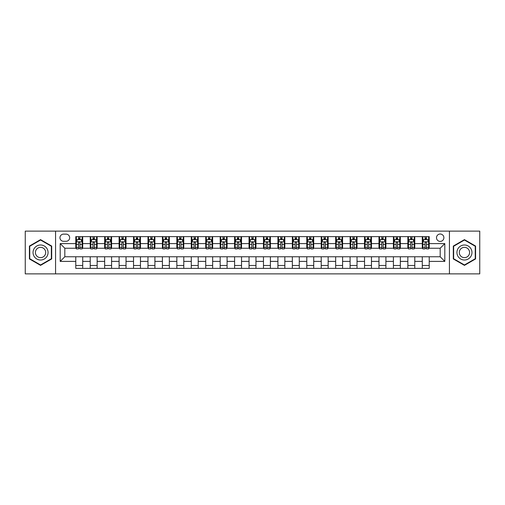 <?xml version="1.0" encoding="UTF-8"?>
<svg xmlns="http://www.w3.org/2000/svg" width="505" height="505" viewBox="0 0 505 505"><rect width="100%" height="100%" fill="white"/><g stroke="black" fill="none" stroke-linecap="round" stroke-linejoin="round"><path stroke-width="0.76" d="M440.19 234.017A3.699 3.699 0 0 0 436.497 237.716A3.699 3.699 0 0 0 440.19 241.409A3.699 3.699 0 0 0 443.889 237.716A3.699 3.699 0 0 0 440.19 234.017M449.431 273.868L479.75 273.868L479.75 231.132L449.431 231.132L449.431 273.868L55.569 273.868L55.569 231.132L25.25 231.132L25.25 273.868L55.569 273.868M63.542 241.295L66.079 241.295A3.579 3.579 0 0 0 69.658 237.716A3.579 3.579 0 0 0 66.079 234.137L63.542 234.137A3.579 3.579 0 0 0 59.956 237.716A3.579 3.579 0 0 0 63.542 241.295M449.431 231.132L55.569 231.132M75.782 261.394L60.19 261.394L60.19 243.606L75.782 243.606L75.782 248.226L64.81 248.226L64.81 256.774L75.782 256.774L75.782 268.382L429.218 268.382L429.218 256.774L440.19 256.774L440.19 248.226L429.218 248.226L429.218 243.606L444.81 243.606L444.81 261.394L429.218 261.394M429.218 243.606L429.218 236.618L75.782 236.618L75.782 243.606M422.287 236.618L422.287 248.226L422.868 248.226M425.058 248.226L426.447 248.226M428.638 248.226L429.218 248.226M422.287 248.226L414.201 248.226M407.851 236.618L407.851 248.226L408.425 248.226M410.622 248.226L412.011 248.226M407.851 248.226L399.764 248.226M393.414 236.618L393.414 248.226L393.988 248.226M396.185 248.226L397.568 248.226M393.414 248.226L385.328 248.226M378.977 236.618L378.977 248.226L379.552 248.226M381.748 248.226L383.131 248.226M378.977 248.226L370.891 248.226M364.534 236.618L364.534 248.226L365.115 248.226M367.312 248.226L368.694 248.226M364.534 248.226L356.454 248.226M350.098 236.618L350.098 248.226L350.678 248.226M352.869 248.226L354.257 248.226M350.098 248.226L342.011 248.226M335.661 236.618L335.661 248.226L336.242 248.226M338.432 248.226L339.821 248.226M335.661 248.226L327.575 248.226M321.224 236.618L321.224 248.226L321.799 248.226M323.995 248.226L325.384 248.226M321.224 248.226L313.138 248.226M306.787 236.618L306.787 248.226L307.362 248.226M309.559 248.226L310.941 248.226M306.787 248.226L298.701 248.226M292.351 236.618L292.351 248.226L292.925 248.226M295.122 248.226L296.504 248.226M292.351 248.226L284.264 248.226M277.908 236.618L277.908 248.226L278.489 248.226M280.685 248.226L282.068 248.226M277.908 248.226L269.828 248.226M263.471 236.618L263.471 248.226L264.052 248.226M266.242 248.226L267.631 248.226M263.471 248.226L255.385 248.226M249.034 236.618L249.034 248.226L249.615 248.226M251.806 248.226L253.194 248.226M249.034 248.226L240.948 248.226M234.598 236.618L234.598 248.226L235.172 248.226M237.369 248.226L238.758 248.226M234.598 248.226L226.511 248.226M220.161 236.618L220.161 248.226L220.736 248.226M222.932 248.226L224.315 248.226M220.161 248.226L212.075 248.226M205.724 236.618L205.724 248.226L206.299 248.226M208.496 248.226L209.878 248.226M205.724 248.226L197.638 248.226M191.281 236.618L191.281 248.226L191.862 248.226M194.059 248.226L195.441 248.226M191.281 248.226L183.201 248.226M176.845 236.618L176.845 248.226L177.425 248.226M179.616 248.226L181.005 248.226M176.845 248.226L168.758 248.226M162.408 236.618L162.408 248.226L162.989 248.226M165.179 248.226L166.568 248.226M162.408 248.226L154.322 248.226M147.971 236.618L147.971 248.226L148.546 248.226M150.743 248.226L152.131 248.226M147.971 248.226L139.885 248.226M133.535 236.618L133.535 248.226L134.109 248.226M136.306 248.226L137.688 248.226M133.535 248.226L125.448 248.226M119.098 236.618L119.098 248.226L119.672 248.226M121.869 248.226L123.252 248.226M119.098 248.226L111.012 248.226M104.655 236.618L104.655 248.226L105.236 248.226M107.432 248.226L108.815 248.226M104.655 248.226L96.575 248.226M90.218 236.618L90.218 248.226L90.799 248.226M92.989 248.226L94.378 248.226M90.218 248.226L82.132 248.226M75.782 248.226L76.362 248.226M78.553 248.226L79.941 248.226M75.782 256.774L82.713 256.774L82.713 268.382M429.218 256.774L82.713 256.774M82.713 236.618L82.713 248.226M75.782 239.509L76.362 239.509M78.553 239.509L79.941 239.509M82.132 239.509L82.713 239.509M75.782 265.491L82.713 265.491M90.218 256.774L90.218 268.382M97.149 236.618L97.149 248.226M90.218 239.509L90.799 239.509M92.989 239.509L94.378 239.509M96.575 239.509L97.149 239.509M97.149 256.774L97.149 268.382M90.218 265.491L97.149 265.491M104.655 256.774L104.655 268.382M111.586 256.774L111.586 268.382M104.655 265.491L111.586 265.491M111.586 236.618L111.586 248.226M104.655 239.509L105.236 239.509M107.432 239.509L108.815 239.509M111.012 239.509L111.586 239.509M119.098 256.774L119.098 268.382M126.023 256.774L126.023 268.382M119.098 265.491L126.023 265.491M126.023 236.618L126.023 248.226M119.098 239.509L119.672 239.509M121.869 239.509L123.252 239.509M125.448 239.509L126.023 239.509M133.535 256.774L133.535 268.382M140.466 256.774L140.466 268.382M133.535 265.491L140.466 265.491M140.466 236.618L140.466 248.226M133.535 239.509L134.109 239.509M136.306 239.509L137.688 239.509M139.885 239.509L140.466 239.509M147.971 256.774L147.971 268.382M154.902 256.774L154.902 268.382M147.971 265.491L154.902 265.491M154.902 236.618L154.902 248.226M147.971 239.509L148.546 239.509M150.743 239.509L152.131 239.509M154.322 239.509L154.902 239.509M162.408 256.774L162.408 268.382M169.339 256.774L169.339 268.382M162.408 265.491L169.339 265.491M169.339 236.618L169.339 248.226M162.408 239.509L162.989 239.509M165.179 239.509L166.568 239.509M168.758 239.509L169.339 239.509M176.845 256.774L176.845 268.382M183.776 256.774L183.776 268.382M176.845 265.491L183.776 265.491M183.776 236.618L183.776 248.226M176.845 239.509L177.425 239.509M179.616 239.509L181.005 239.509M183.201 239.509L183.776 239.509M191.281 256.774L191.281 268.382M198.213 256.774L198.213 268.382M191.281 265.491L198.213 265.491M198.213 236.618L198.213 248.226M191.281 239.509L191.862 239.509M194.059 239.509L195.441 239.509M197.638 239.509L198.213 239.509M205.724 256.774L205.724 268.382M212.649 256.774L212.649 268.382M205.724 265.491L212.649 265.491M212.649 236.618L212.649 248.226M205.724 239.509L206.299 239.509M208.496 239.509L209.878 239.509M212.075 239.509L212.649 239.509M220.161 256.774L220.161 268.382M227.092 256.774L227.092 268.382M220.161 265.491L227.092 265.491M227.092 236.618L227.092 248.226M220.161 239.509L220.736 239.509M222.932 239.509L224.315 239.509M226.511 239.509L227.092 239.509M234.598 256.774L234.598 268.382M241.529 256.774L241.529 268.382M234.598 265.491L241.529 265.491M241.529 236.618L241.529 248.226M234.598 239.509L235.172 239.509M237.369 239.509L238.758 239.509M240.948 239.509L241.529 239.509M249.034 256.774L249.034 268.382M255.966 256.774L255.966 268.382M249.034 265.491L255.966 265.491M255.966 236.618L255.966 248.226M249.034 239.509L249.615 239.509M251.806 239.509L253.194 239.509M255.385 239.509L255.966 239.509M263.471 256.774L263.471 268.382M270.402 256.774L270.402 268.382M263.471 265.491L270.402 265.491M270.402 236.618L270.402 248.226M263.471 239.509L264.052 239.509M266.242 239.509L267.631 239.509M269.828 239.509L270.402 239.509M277.908 256.774L277.908 268.382M284.839 256.774L284.839 268.382M277.908 265.491L284.839 265.491M284.839 236.618L284.839 248.226M277.908 239.509L278.489 239.509M280.685 239.509L282.068 239.509M284.264 239.509L284.839 239.509M292.351 256.774L292.351 268.382M299.276 256.774L299.276 268.382M292.351 265.491L299.276 265.491M299.276 236.618L299.276 248.226M292.351 239.509L292.925 239.509M295.122 239.509L296.504 239.509M298.701 239.509L299.276 239.509M306.787 256.774L306.787 268.382M313.719 256.774L313.719 268.382M306.787 265.491L313.719 265.491M313.719 236.618L313.719 248.226M306.787 239.509L307.362 239.509M309.559 239.509L310.941 239.509M313.138 239.509L313.719 239.509M321.224 256.774L321.224 268.382M328.155 256.774L328.155 268.382M321.224 265.491L328.155 265.491M328.155 236.618L328.155 248.226M321.224 239.509L321.799 239.509M323.995 239.509L325.384 239.509M327.575 239.509L328.155 239.509M335.661 256.774L335.661 268.382M342.592 256.774L342.592 268.382M335.661 265.491L342.592 265.491M342.592 236.618L342.592 248.226M335.661 239.509L336.242 239.509M338.432 239.509L339.821 239.509M342.011 239.509L342.592 239.509M350.098 256.774L350.098 268.382M357.029 256.774L357.029 268.382M350.098 265.491L357.029 265.491M357.029 236.618L357.029 248.226M350.098 239.509L350.678 239.509M352.869 239.509L354.257 239.509M356.454 239.509L357.029 239.509M364.534 256.774L364.534 268.382M371.465 256.774L371.465 268.382M364.534 265.491L371.465 265.491M371.465 236.618L371.465 248.226M364.534 239.509L365.115 239.509M367.312 239.509L368.694 239.509M370.891 239.509L371.465 239.509M378.977 256.774L378.977 268.382M385.902 256.774L385.902 268.382M378.977 265.491L385.902 265.491M385.902 236.618L385.902 248.226M378.977 239.509L379.552 239.509M381.748 239.509L383.131 239.509M385.328 239.509L385.902 239.509M393.414 256.774L393.414 268.382M400.345 256.774L400.345 268.382M393.414 265.491L400.345 265.491M400.345 236.618L400.345 248.226M393.414 239.509L393.988 239.509M396.185 239.509L397.568 239.509M399.764 239.509L400.345 239.509M407.851 256.774L407.851 268.382M414.782 256.774L414.782 268.382M407.851 265.491L414.782 265.491M414.782 236.618L414.782 248.226M407.851 239.509L408.425 239.509M410.622 239.509L412.011 239.509M414.201 239.509L414.782 239.509M422.287 256.774L422.287 268.382M422.287 265.491L429.218 265.491M422.287 239.509L422.868 239.509M425.058 239.509L426.447 239.509M428.638 239.509L429.218 239.509M64.81 248.226L60.19 243.606M64.81 256.774L60.19 261.394M444.81 243.606L440.19 248.226M444.81 261.394L440.19 256.774M40.551 265.371L51.699 258.932L51.699 246.068L40.551 239.629L29.41 246.068L29.41 258.932L40.551 265.371M475.59 246.068L464.448 239.629L453.301 246.068L453.301 258.932L464.448 265.371L475.59 258.932L475.59 246.068M79.941 238.12L78.553 238.12M82.132 247.469L79.941 247.469L79.941 248.921L82.132 248.921L82.132 241.876L80.977 239.566L77.517 239.566L76.362 241.876L76.362 248.921L78.553 248.921L78.553 247.469L76.362 247.469M76.362 241.876L76.362 236.618M82.132 241.876L82.132 236.618M78.553 239.566L78.553 236.618M79.941 236.618L79.941 239.566M79.941 247.469L79.941 242.741C79.481 241.851 79.02 241.851 78.553 242.741L78.553 247.469M94.378 238.12L92.989 238.12M96.575 247.469L94.378 247.469L94.378 248.921L96.575 248.921L96.575 241.876L95.42 239.566L91.954 239.566L90.799 241.876L90.799 248.921L92.989 248.921L92.989 247.469L90.799 247.469M90.799 241.876L90.799 236.618M96.575 241.876L96.575 236.618M92.989 239.566L92.989 236.618M94.378 236.618L94.378 239.566M94.378 247.469L94.378 242.741C93.917 241.851 93.457 241.851 92.989 242.741L92.989 247.469M108.815 238.12L107.432 238.12M111.012 247.469L108.815 247.469L108.815 248.921L111.012 248.921L111.012 241.876L109.856 239.566L106.391 239.566L105.236 241.876L105.236 248.921L107.432 248.921L107.432 247.469L105.236 247.469M105.236 241.876L105.236 236.618M111.012 241.876L111.012 236.618M107.432 239.566L107.432 236.618M108.815 236.618L108.815 239.566M108.815 247.469L108.815 242.741C108.354 241.851 107.893 241.851 107.432 242.741L107.432 247.469M123.252 238.12L121.869 238.12M125.448 247.469L123.252 247.469L123.252 248.921L125.448 248.921L125.448 241.876L124.293 239.566L120.828 239.566L119.672 241.876L119.672 248.921L121.869 248.921L121.869 247.469L119.672 247.469M119.672 241.876L119.672 236.618M125.448 241.876L125.448 236.618M121.869 239.566L121.869 236.618M123.252 236.618L123.252 239.566M123.252 247.469L123.252 242.741C122.791 241.851 122.33 241.851 121.869 242.741L121.869 247.469M137.688 238.12L136.306 238.12M139.885 247.469L137.688 247.469L137.688 248.921L139.885 248.921L139.885 241.876L138.73 239.566L135.264 239.566L134.109 241.876L134.109 248.921L136.306 248.921L136.306 247.469L134.109 247.469M134.109 241.876L134.109 236.618M139.885 241.876L139.885 236.618M136.306 239.566L136.306 236.618M137.688 236.618L137.688 239.566M137.688 247.469L137.688 242.741C137.227 241.851 136.767 241.851 136.306 242.741L136.306 247.469M47.053 248.744A7.506 7.506 0 0 0 36.802 245.998A7.506 7.506 0 0 0 34.05 256.256A7.506 7.506 0 0 0 44.307 259.002A7.506 7.506 0 0 0 47.053 248.744M45.008 249.931A5.138 5.138 0 0 0 37.982 248.05A5.138 5.138 0 0 0 36.101 255.069A5.138 5.138 0 0 0 43.127 256.95A5.138 5.138 0 0 0 45.008 249.931M40.551 264.967L29.757 258.737L29.757 246.263L40.551 240.033L51.352 246.263L51.352 258.737L40.551 264.967M464.448 260.006A7.506 7.506 0 0 0 471.954 252.5A7.506 7.506 0 0 0 464.448 244.994A7.506 7.506 0 0 0 456.937 252.5A7.506 7.506 0 0 0 464.448 260.006M464.448 257.638A5.138 5.138 0 0 0 469.587 252.5A5.138 5.138 0 0 0 464.448 247.362A5.138 5.138 0 0 0 459.304 252.5A5.138 5.138 0 0 0 464.448 257.638M453.648 246.263L464.448 240.033L475.243 246.263L475.243 258.737L464.448 264.967L453.648 258.737L453.648 246.263M152.131 238.12L150.743 238.12M154.322 247.469L152.131 247.469L152.131 248.921L154.322 248.921L154.322 241.876L153.166 239.566L149.701 239.566L148.546 241.876L148.546 248.921L150.743 248.921L150.743 247.469L148.546 247.469M148.546 241.876L148.546 236.618M154.322 241.876L154.322 236.618M150.743 239.566L150.743 236.618M152.131 236.618L152.131 239.566M152.131 247.469L152.131 242.741C151.67 241.851 151.203 241.851 150.743 242.741L150.743 247.469M166.568 238.12L165.179 238.12M168.758 247.469L166.568 247.469L166.568 248.921L168.758 248.921L168.758 241.876L167.603 239.566L164.144 239.566L162.989 241.876L162.989 248.921L165.179 248.921L165.179 247.469L162.989 247.469M162.989 241.876L162.989 236.618M168.758 241.876L168.758 236.618M165.179 239.566L165.179 236.618M166.568 236.618L166.568 239.566M166.568 247.469L166.568 242.741C166.107 241.851 165.646 241.851 165.179 242.741L165.179 247.469M181.005 238.12L179.616 238.12M183.201 247.469L181.005 247.469L181.005 248.921L183.201 248.921L183.201 241.876L182.046 239.566L178.581 239.566L177.425 241.876L177.425 248.921L179.616 248.921L179.616 247.469L177.425 247.469M177.425 241.876L177.425 236.618M183.201 241.876L183.201 236.618M179.616 239.566L179.616 236.618M181.005 236.618L181.005 239.566M181.005 247.469L181.005 242.741C180.544 241.851 180.083 241.851 179.616 242.741L179.616 247.469M195.441 238.12L194.059 238.12M197.638 247.469L195.441 247.469L195.441 248.921L197.638 248.921L197.638 241.876L196.483 239.566L193.017 239.566L191.862 241.876L191.862 248.921L194.059 248.921L194.059 247.469L191.862 247.469M191.862 241.876L191.862 236.618M197.638 241.876L197.638 236.618M194.059 239.566L194.059 236.618M195.441 236.618L195.441 239.566M195.441 247.469L195.441 242.741C194.98 241.851 194.52 241.851 194.059 242.741L194.059 247.469M209.878 238.12L208.496 238.12M212.075 247.469L209.878 247.469L209.878 248.921L212.075 248.921L212.075 241.876L210.92 239.566L207.454 239.566L206.299 241.876L206.299 248.921L208.496 248.921L208.496 247.469L206.299 247.469M206.299 241.876L206.299 236.618M212.075 241.876L212.075 236.618M208.496 239.566L208.496 236.618M209.878 236.618L209.878 239.566M209.878 247.469L209.878 242.741C209.417 241.851 208.956 241.851 208.496 242.741L208.496 247.469M224.315 238.12L222.932 238.12M226.511 247.469L224.315 247.469L224.315 248.921L226.511 248.921L226.511 241.876L225.356 239.566L221.891 239.566L220.736 241.876L220.736 248.921L222.932 248.921L222.932 247.469L220.736 247.469M220.736 241.876L220.736 236.618M226.511 241.876L226.511 236.618M222.932 239.566L222.932 236.618M224.315 236.618L224.315 239.566M224.315 247.469L224.315 242.741C223.854 241.851 223.393 241.851 222.932 242.741L222.932 247.469M238.758 238.12L237.369 238.12M240.948 247.469L238.758 247.469L238.758 248.921L240.948 248.921L240.948 241.876L239.793 239.566L236.327 239.566L235.172 241.876L235.172 248.921L237.369 248.921L237.369 247.469L235.172 247.469M235.172 241.876L235.172 236.618M240.948 241.876L240.948 236.618M237.369 239.566L237.369 236.618M238.758 236.618L238.758 239.566M238.758 247.469L238.758 242.741C238.297 241.851 237.83 241.851 237.369 242.741L237.369 247.469M253.194 238.12L251.806 238.12M255.385 247.469L253.194 247.469L253.194 248.921L255.385 248.921L255.385 241.876L254.23 239.566L250.77 239.566L249.615 241.876L249.615 248.921L251.806 248.921L251.806 247.469L249.615 247.469M249.615 241.876L249.615 236.618M255.385 241.876L255.385 236.618M251.806 239.566L251.806 236.618M253.194 236.618L253.194 239.566M253.194 247.469L253.194 242.741C252.734 241.851 252.273 241.851 251.806 242.741L251.806 247.469M267.631 238.12L266.242 238.12M269.828 247.469L267.631 247.469L267.631 248.921L269.828 248.921L269.828 241.876L268.673 239.566L265.207 239.566L264.052 241.876L264.052 248.921L266.242 248.921L266.242 247.469L264.052 247.469M264.052 241.876L264.052 236.618M269.828 241.876L269.828 236.618M266.242 239.566L266.242 236.618M267.631 236.618L267.631 239.566M267.631 247.469L267.631 242.741C267.17 241.851 266.709 241.851 266.242 242.741L266.242 247.469M282.068 238.12L280.685 238.12M284.264 247.469L282.068 247.469L282.068 248.921L284.264 248.921L284.264 241.876L283.109 239.566L279.644 239.566L278.489 241.876L278.489 248.921L280.685 248.921L280.685 247.469L278.489 247.469M278.489 241.876L278.489 236.618M284.264 241.876L284.264 236.618M280.685 239.566L280.685 236.618M282.068 236.618L282.068 239.566M282.068 247.469L282.068 242.741C281.607 241.851 281.146 241.851 280.685 242.741L280.685 247.469M296.504 238.12L295.122 238.12M298.701 247.469L296.504 247.469L296.504 248.921L298.701 248.921L298.701 241.876L297.546 239.566L294.08 239.566L292.925 241.876L292.925 248.921L295.122 248.921L295.122 247.469L292.925 247.469M292.925 241.876L292.925 236.618M298.701 241.876L298.701 236.618M295.122 239.566L295.122 236.618M296.504 236.618L296.504 239.566M296.504 247.469L296.504 242.741C296.044 241.851 295.583 241.851 295.122 242.741L295.122 247.469M310.941 238.12L309.559 238.12M313.138 247.469L310.941 247.469L310.941 248.921L313.138 248.921L313.138 241.876L311.983 239.566L308.517 239.566L307.362 241.876L307.362 248.921L309.559 248.921L309.559 247.469L307.362 247.469M307.362 241.876L307.362 236.618M313.138 241.876L313.138 236.618M309.559 239.566L309.559 236.618M310.941 236.618L310.941 239.566M310.941 247.469L310.941 242.741C310.48 241.851 310.019 241.851 309.559 242.741L309.559 247.469M325.384 238.12L323.995 238.12M327.575 247.469L325.384 247.469L325.384 248.921L327.575 248.921L327.575 241.876L326.419 239.566L322.954 239.566L321.799 241.876L321.799 248.921L323.995 248.921L323.995 247.469L321.799 247.469M321.799 241.876L321.799 236.618M327.575 241.876L327.575 236.618M323.995 239.566L323.995 236.618M325.384 236.618L325.384 239.566M325.384 247.469L325.384 242.741C324.923 241.851 324.456 241.851 323.995 242.741L323.995 247.469M339.821 238.12L338.432 238.12M342.011 247.469L339.821 247.469L339.821 248.921L342.011 248.921L342.011 241.876L340.856 239.566L337.397 239.566L336.242 241.876L336.242 248.921L338.432 248.921L338.432 247.469L336.242 247.469M336.242 241.876L336.242 236.618M342.011 241.876L342.011 236.618M338.432 239.566L338.432 236.618M339.821 236.618L339.821 239.566M339.821 247.469L339.821 242.741C339.36 241.851 338.899 241.851 338.432 242.741L338.432 247.469M354.257 238.12L352.869 238.12M356.454 247.469L354.257 247.469L354.257 248.921L356.454 248.921L356.454 241.876L355.299 239.566L351.834 239.566L350.678 241.876L350.678 248.921L352.869 248.921L352.869 247.469L350.678 247.469M350.678 241.876L350.678 236.618M356.454 241.876L356.454 236.618M352.869 239.566L352.869 236.618M354.257 236.618L354.257 239.566M354.257 247.469L354.257 242.741C353.797 241.851 353.336 241.851 352.869 242.741L352.869 247.469M368.694 238.12L367.312 238.12M370.891 247.469L368.694 247.469L368.694 248.921L370.891 248.921L370.891 241.876L369.736 239.566L366.27 239.566L365.115 241.876L365.115 248.921L367.312 248.921L367.312 247.469L365.115 247.469M365.115 241.876L365.115 236.618M370.891 241.876L370.891 236.618M367.312 239.566L367.312 236.618M368.694 236.618L368.694 239.566M368.694 247.469L368.694 242.741C368.233 241.851 367.773 241.851 367.312 242.741L367.312 247.469M383.131 238.12L381.748 238.12M385.328 247.469L383.131 247.469L383.131 248.921L385.328 248.921L385.328 241.876L384.172 239.566L380.707 239.566L379.552 241.876L379.552 248.921L381.748 248.921L381.748 247.469L379.552 247.469M379.552 241.876L379.552 236.618M385.328 241.876L385.328 236.618M381.748 239.566L381.748 236.618M383.131 236.618L383.131 239.566M383.131 247.469L383.131 242.741C382.67 241.851 382.209 241.851 381.748 242.741L381.748 247.469M397.568 238.12L396.185 238.12M399.764 247.469L397.568 247.469L397.568 248.921L399.764 248.921L399.764 241.876L398.609 239.566L395.144 239.566L393.988 241.876L393.988 248.921L396.185 248.921L396.185 247.469L393.988 247.469M393.988 241.876L393.988 236.618M399.764 241.876L399.764 236.618M396.185 239.566L396.185 236.618M397.568 236.618L397.568 239.566M397.568 247.469L397.568 242.741C397.107 241.851 396.646 241.851 396.185 242.741L396.185 247.469M412.011 238.12L410.622 238.12M414.201 247.469L412.011 247.469L412.011 248.921L414.201 248.921L414.201 241.876L413.046 239.566L409.58 239.566L408.425 241.876L408.425 248.921L410.622 248.921L410.622 247.469L408.425 247.469M408.425 241.876L408.425 236.618M414.201 241.876L414.201 236.618M410.622 239.566L410.622 236.618M412.011 236.618L412.011 239.566M412.011 247.469L412.011 242.741C411.55 241.851 411.083 241.851 410.622 242.741L410.622 247.469M426.447 238.12L425.058 238.12M428.638 247.469L426.447 247.469L426.447 248.921L428.638 248.921L428.638 241.876L427.483 239.566L424.023 239.566L422.868 241.876L422.868 248.921L425.058 248.921L425.058 247.469L422.868 247.469M422.868 241.876L422.868 236.618M428.638 241.876L428.638 236.618M425.058 239.566L425.058 236.618M426.447 236.618L426.447 239.566M426.447 247.469L426.447 242.741C425.986 241.851 425.526 241.851 425.058 242.741L425.058 247.469M90.218 261.394L82.713 261.394M90.218 243.606L82.713 243.606M104.655 243.606L97.149 243.606M104.655 261.394L97.149 261.394M119.098 243.606L111.586 243.606M119.098 261.394L111.586 261.394M133.535 243.606L126.023 243.606M133.535 261.394L126.023 261.394M147.971 243.606L140.466 243.606M147.971 261.394L140.466 261.394M162.408 243.606L154.902 243.606M162.408 261.394L154.902 261.394M176.845 243.606L169.339 243.606M176.845 261.394L169.339 261.394M191.281 243.606L183.776 243.606M191.281 261.394L183.776 261.394M205.724 243.606L198.213 243.606M205.724 261.394L198.213 261.394M220.161 243.606L212.649 243.606M220.161 261.394L212.649 261.394M234.598 243.606L227.092 243.606M234.598 261.394L227.092 261.394M249.034 243.606L241.529 243.606M249.034 261.394L241.529 261.394M263.471 243.606L255.966 243.606M263.471 261.394L255.966 261.394M277.908 243.606L270.402 243.606M277.908 261.394L270.402 261.394M292.351 243.606L284.839 243.606M292.351 261.394L284.839 261.394M306.787 243.606L299.276 243.606M306.787 261.394L299.276 261.394M321.224 243.606L313.719 243.606M321.224 261.394L313.719 261.394M335.661 243.606L328.155 243.606M335.661 261.394L328.155 261.394M350.098 243.606L342.592 243.606M350.098 261.394L342.592 261.394M364.534 243.606L357.029 243.606M364.534 261.394L357.029 261.394M378.977 243.606L371.465 243.606M378.977 261.394L371.465 261.394M393.414 243.606L385.902 243.606M393.414 261.394L385.902 261.394M407.851 243.606L400.345 243.606M407.851 261.394L400.345 261.394M422.287 243.606L414.782 243.606M422.287 261.394L414.782 261.394M82.107 241.813L76.388 241.813M76.362 239.705L77.448 239.705M81.046 239.705L82.132 239.705M78.553 244.376L76.362 244.376M82.132 244.376L79.941 244.376M79.941 238.852L78.553 238.852M96.543 241.813L90.824 241.813M90.799 239.705L91.885 239.705M95.489 239.705L96.575 239.705M92.989 244.376L90.799 244.376M96.575 244.376L94.378 244.376M94.378 238.852L92.989 238.852M110.98 241.813L105.261 241.813M105.236 239.705L106.321 239.705M109.926 239.705L111.012 239.705M107.432 244.376L105.236 244.376M111.012 244.376L108.815 244.376M108.815 238.852L107.432 238.852M125.417 241.813L119.704 241.813M119.672 239.705L120.758 239.705M124.363 239.705L125.448 239.705M121.869 244.376L119.672 244.376M125.448 244.376L123.252 244.376M123.252 238.852L121.869 238.852M139.86 241.813L134.141 241.813M134.109 239.705L135.195 239.705M138.799 239.705L139.885 239.705M136.306 244.376L134.109 244.376M139.885 244.376L137.688 244.376M137.688 238.852L136.306 238.852M154.296 241.813L148.577 241.813M148.546 239.705L149.631 239.705M153.236 239.705L154.322 239.705M150.743 244.376L148.546 244.376M154.322 244.376L152.131 244.376M152.131 238.852L150.743 238.852M168.733 241.813L163.014 241.813M162.989 239.705L164.075 239.705M167.673 239.705L168.758 239.705M165.179 244.376L162.989 244.376M168.758 244.376L166.568 244.376M166.568 238.852L165.179 238.852M183.17 241.813L177.451 241.813M177.425 239.705L178.511 239.705M182.116 239.705L183.201 239.705M179.616 244.376L177.425 244.376M183.201 244.376L181.005 244.376M181.005 238.852L179.616 238.852M197.607 241.813L191.887 241.813M191.862 239.705L192.948 239.705M196.552 239.705L197.638 239.705M194.059 244.376L191.862 244.376M197.638 244.376L195.441 244.376M195.441 238.852L194.059 238.852M212.043 241.813L206.33 241.813M206.299 239.705L207.385 239.705M210.989 239.705L212.075 239.705M208.496 244.376L206.299 244.376M212.075 244.376L209.878 244.376M209.878 238.852L208.496 238.852M226.486 241.813L220.767 241.813M220.736 239.705L221.821 239.705M225.426 239.705L226.511 239.705M222.932 244.376L220.736 244.376M226.511 244.376L224.315 244.376M224.315 238.852L222.932 238.852M240.923 241.813L235.204 241.813M235.172 239.705L236.258 239.705M239.862 239.705L240.948 239.705M237.369 244.376L235.172 244.376M240.948 244.376L238.758 244.376M238.758 238.852L237.369 238.852M255.36 241.813L249.64 241.813M249.615 239.705L250.701 239.705M254.299 239.705L255.385 239.705M251.806 244.376L249.615 244.376M255.385 244.376L253.194 244.376M253.194 238.852L251.806 238.852M269.796 241.813L264.077 241.813M264.052 239.705L265.138 239.705M268.742 239.705L269.828 239.705M266.242 244.376L264.052 244.376M269.828 244.376L267.631 244.376M267.631 238.852L266.242 238.852M284.233 241.813L278.514 241.813M278.489 239.705L279.574 239.705M283.179 239.705L284.264 239.705M280.685 244.376L278.489 244.376M284.264 244.376L282.068 244.376M282.068 238.852L280.685 238.852M298.67 241.813L292.957 241.813M292.925 239.705L294.011 239.705M297.615 239.705L298.701 239.705M295.122 244.376L292.925 244.376M298.701 244.376L296.504 244.376M296.504 238.852L295.122 238.852M313.113 241.813L307.393 241.813M307.362 239.705L308.448 239.705M312.052 239.705L313.138 239.705M309.559 244.376L307.362 244.376M313.138 244.376L310.941 244.376M310.941 238.852L309.559 238.852M327.549 241.813L321.83 241.813M321.799 239.705L322.884 239.705M326.489 239.705L327.575 239.705M323.995 244.376L321.799 244.376M327.575 244.376L325.384 244.376M325.384 238.852L323.995 238.852M341.986 241.813L336.267 241.813M336.242 239.705L337.327 239.705M340.925 239.705L342.011 239.705M338.432 244.376L336.242 244.376M342.011 244.376L339.821 244.376M339.821 238.852L338.432 238.852M356.423 241.813L350.704 241.813M350.678 239.705L351.764 239.705M355.368 239.705L356.454 239.705M352.869 244.376L350.678 244.376M356.454 244.376L354.257 244.376M354.257 238.852L352.869 238.852M370.859 241.813L365.14 241.813M365.115 239.705L366.201 239.705M369.805 239.705L370.891 239.705M367.312 244.376L365.115 244.376M370.891 244.376L368.694 244.376M368.694 238.852L367.312 238.852M385.296 241.813L379.583 241.813M379.552 239.705L380.637 239.705M384.242 239.705L385.328 239.705M381.748 244.376L379.552 244.376M385.328 244.376L383.131 244.376M383.131 238.852L381.748 238.852M399.739 241.813L394.02 241.813M393.988 239.705L395.074 239.705M398.679 239.705L399.764 239.705M396.185 244.376L393.988 244.376M399.764 244.376L397.568 244.376M397.568 238.852L396.185 238.852M414.176 241.813L408.457 241.813M408.425 239.705L409.511 239.705M413.115 239.705L414.201 239.705M410.622 244.376L408.425 244.376M414.201 244.376L412.011 244.376M412.011 238.852L410.622 238.852M428.612 241.813L422.893 241.813M422.868 239.705L423.954 239.705M427.552 239.705L428.638 239.705M425.058 244.376L422.868 244.376M428.638 244.376L426.447 244.376M426.447 238.852L425.058 238.852"/></g></svg>
